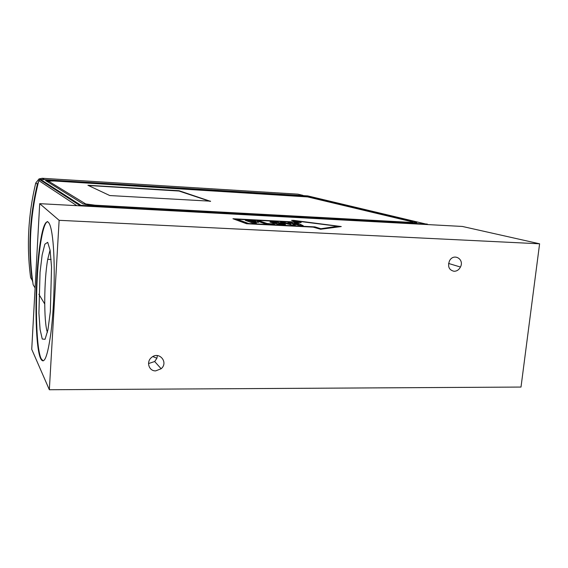 <?xml version="1.0" encoding="UTF-8"?>
<svg xmlns="http://www.w3.org/2000/svg" width="568" height="568" viewBox="0 0 568 568"><rect width="100%" height="100%" fill="white"/><g stroke="black" fill="none" stroke-linecap="round" stroke-linejoin="round"><path stroke-width="0.85" d="M48.01 184.238L47.279 184.494M32.788 282.111L32.184 280.194C27.96 248.379 29.699 216.365 37.389 184.167L38.517 181.817M42.103 179.516L304.498 195.704M302.964 195.356L297.859 194.149L42.238 178.274L39.036 178.913L35.741 183.01C28.166 214.739 26.469 246.292 30.636 277.66L32.184 280.194M35.088 287.955L33.164 284.753C28.066 250.261 29.955 215.549 38.83 180.603L76.794 205.659M79.477 205.808L80.954 205.332L40.477 179.417L38.83 180.603M40.477 179.417L307.742 195.903L428.343 224.616M80.954 205.332L427.264 224.062M210.579 201.186L109.773 195.548L87.919 185.274L179.026 190.713L210.565 201.342M88.338 185.48L179.005 191.033L210.068 201.377M415.918 222.074C417.778 222.585 416.77 222.755 412.886 222.592L87.955 204.799L83.056 203.898L45.625 180.596L51.312 180.51L308.885 196.713L415.918 222.074L415.854 222.649M85.697 203.947L48.351 181.071L54.024 180.986L307.657 196.918L411.999 221.776C413.838 222.287 412.815 222.457 408.939 222.287L95.495 205.24L85.697 203.947L85.662 204.508M39.703 203.663L462.345 226.447L539.6 243.8L521.005 387.056L49.345 389.74L31.737 349.32L39.703 203.663L59.129 220.313L49.345 389.74M40.69 358.656C34.194 345.529 34.605 272.129 40.967 238.532C44.652 217.665 49.792 215.315 52.519 237.651C55.281 259.697 54.627 303.504 50.999 332.131C47.641 356.448 44.205 365.288 40.69 358.656M539.6 243.8L59.129 220.313M454.052 271.284C449.032 270.056 447.499 266.612 449.444 260.953C453.456 252.724 464.681 258.994 460.456 267.038C458.965 269.821 456.835 271.241 454.052 271.284M155.675 370.883C148.944 371.202 145.955 361.851 151.457 357.542C158.919 350.712 168.873 362.313 161.149 368.738L155.675 370.883M277.596 222.571L273.336 222.351L277.738 223.827L282.055 224.048L277.596 222.571M148.532 363.548L154.681 361.525L156.91 358.231L157.371 355.568M47.634 221.534C45.426 222.202 43.353 227.874 41.421 238.546C35.046 272.143 34.641 345.536 41.159 358.656L43.104 360.907M47.407 332.358C43.679 322.212 43.942 279.932 47.726 259.327L50.069 250.026M42.259 339.039L45.071 339.281L47.968 329.639L50.346 311.654L51.539 266.981L50.105 250.282L47.698 242.316L44.858 244.19L42.146 254.961L40.051 272.235L38.922 313.089L40.094 329.561L42.259 339.039M297.085 222.095L291.59 220.377L293.677 220.377L341.269 226.547L320.565 229.266L313.188 227.136L246.583 223.749L232.951 218.737L297.085 222.095L233.64 218.992M291.874 220.462L340.97 226.589M237.012 219.262L248.649 223.735L314.913 227.108L320.835 228.954L337.719 226.249L295.85 220.952L301.196 222.613L237.012 219.262L248.67 223.508L314.935 226.888L320.856 228.726L337.719 226.249M295.85 220.952L300.351 222.571M270.169 222.187C269.53 221.634 271.887 221.612 277.241 222.124L285.235 224.211C286.024 224.772 283.751 224.814 278.426 224.332L270.169 222.187M256.913 220.945L260.094 221.108L267.003 223.487L274.578 224.225L264.944 223.728L256.913 220.945M245.291 220.341L254.847 220.838L255.927 221.215L249.6 220.881L251.965 221.719L258.582 222.386L253.016 222.095L256.388 223.295L253.072 223.125L245.291 220.341M300.259 225.539L292.058 223.579L295.36 225.29L292.371 225.134L280.528 222.173L283.844 222.344L290.83 224.182L287.891 222.557L290.276 222.677L298.463 224.616L294.345 222.89L297.625 223.061L303.234 225.688L300.259 225.539M269.935 222.088L277.227 222.336L285.491 224.545M273.329 222.415L277.724 224.048L282.033 224.268M257.652 221.201L260.073 221.321L267.003 223.487M266.981 223.707L273.378 223.813M273.357 224.033L273.79 224.182M249.6 220.881L251.965 221.719M251.944 221.939L257.51 222.01M246.008 220.597L254.847 220.838M253.016 222.095L255.636 223.252M283.844 222.344L290.809 224.403M281.621 222.443L283.822 222.557M292.058 223.579L294.863 225.262M294.941 223.132L297.604 223.274L302.687 225.659M288.331 222.791L298.534 224.616M51.581 186.524L50.616 186.652M51.738 186.624L50.772 186.751M49.132 184.955L48.323 185.168M43.977 179.36L42.238 178.274M35.741 183.01L37.389 184.167M48.337 181.341L46.817 181.334M413.362 222.613L412.198 222.336M44.709 303.958L38.88 294.252M309.205 196.784L309.155 197.266M48.351 181.071L48.287 182.25M39.916 179.481L39.036 178.913M411.615 222.521L410.941 222.358M79.868 205.552L39.668 179.573M308.885 196.713L308.836 197.188M154.681 361.525L161.149 368.738M152.827 356.583L156.91 358.231M448.592 263.46L460.456 267.038M41.421 238.546L40.967 238.532M51.113 259.448L47.726 259.327"/></g></svg>
